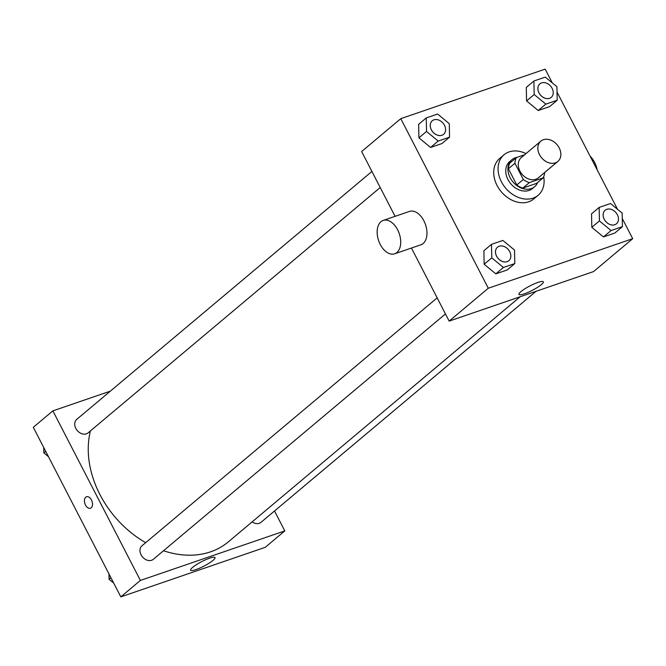 <?xml version="1.0" encoding="UTF-8"?>
<svg xmlns="http://www.w3.org/2000/svg" width="666" height="666" viewBox="0 0 666 666"><rect width="100%" height="100%" fill="white"/><g stroke="black" fill="none" stroke-linecap="round" stroke-linejoin="round"><path stroke-width="1" d="M539.51 154.662A13.228 10.123 -130 0 1 540.842 141.15A13.228 10.123 -130 0 1 557.109 144.772A13.228 10.123 -130 0 1 557.867 161.422A13.228 10.123 -130 0 1 539.51 154.662M557.867 161.422L538.295 177.855A13.228 10.123 -130 0 1 519.938 171.104A13.228 10.123 -130 0 1 521.27 157.592L540.842 141.15M543.156 177.88L536.63 183.358L522.818 188.095L529.345 182.617L543.156 177.88A17.075 13.07 -130 0 0 544.622 172.544M524.675 154.728L516.408 157.567A17.075 13.07 -130 0 0 514.935 163.27L523.301 179.495A17.075 13.07 -130 0 0 529.345 182.617M514.935 163.27L508.408 168.748A17.075 13.07 -130 0 1 509.89 163.045L516.408 157.567M508.408 168.748L516.783 184.973L523.301 179.495M522.818 188.095A17.075 13.07 -130 0 1 516.783 184.973M517.124 157.326A17.641 13.503 50 0 0 515.301 157.784A17.641 13.503 50 0 0 511.913 159.69A17.641 13.503 50 0 0 512.92 181.885A17.641 13.503 50 0 0 534.607 186.713A17.641 13.503 50 0 0 537.637 182.509M534.607 186.713L532.434 188.536A17.641 13.503 -130 0 1 507.958 179.529A17.641 13.503 -130 0 1 509.74 161.522L511.913 159.69M543.697 176.74A26.465 20.255 -130 0 1 538.111 195.296A26.465 20.255 -130 0 1 501.398 181.785A26.465 20.255 -130 0 1 504.062 154.762A26.465 20.255 -130 0 1 526.007 153.613M538.111 195.296L533.757 198.943A26.465 20.255 -130 0 1 497.044 185.439A26.465 20.255 -130 0 1 499.716 158.416L504.062 154.762M533.899 81.011L526.29 87.404L526.573 100.916L538.22 110.523L549.592 106.627L557.201 100.233L556.918 86.722L545.263 77.106L533.899 81.011L534.182 94.522L545.829 104.129L557.201 100.233M599.142 207.417L591.533 213.811L591.816 227.322L603.463 236.93L614.835 233.033L622.444 226.64L622.161 213.128L610.506 203.513L599.142 207.417L599.425 220.929L611.08 230.544L622.444 226.64M552.289 82.9L545.179 69.122L400.774 118.665L488.295 288.236L632.7 238.694L622.277 218.498M617.532 209.307L557.034 92.091M426.248 117.94L418.639 124.326L418.922 137.837L430.577 147.452L441.941 143.556L449.558 137.163L449.275 123.651L437.62 114.036L426.248 117.94L426.531 131.452L438.186 141.059L449.558 137.163M491.5 244.347L483.882 250.741L484.165 264.252L495.82 273.859L507.192 269.963L514.801 263.57L514.518 250.058L502.863 240.443L491.5 244.347L491.783 257.859L503.429 267.466L514.801 263.57M395.088 216.342L361.638 151.54L400.774 118.665M411.446 248.035L449.159 321.112L593.564 271.57L632.7 238.694M449.159 321.112L488.295 288.236M520.929 291.625A13.736 2.506 -27.3 0 1 534.124 283.924A13.736 2.506 -27.3 0 1 543.348 281.818A13.736 2.506 -27.3 0 1 532.292 290.343A13.736 2.506 -27.3 0 1 518.939 294.422A13.736 2.506 -27.3 0 1 520.929 291.625M383.2 220.421L409.457 211.413A17.641 10.897 71.1 0 1 425.491 224.567A17.641 10.897 71.1 0 1 420.904 244.797L394.655 253.796A17.641 10.897 71.1 0 1 380.228 244.414A17.641 10.897 71.1 0 1 383.2 220.421A17.641 10.897 71.1 0 1 399.234 233.575A17.641 10.897 71.1 0 1 394.655 253.796M597.161 169.847A17.641 10.897 -108.9 0 0 594.538 162.254A17.641 10.897 -108.9 0 0 590.109 156.177M145.679 542.673A92.624 70.879 -130 0 1 99.917 494.53A92.624 70.879 -130 0 1 90.426 430.91M520.196 296.736L228.405 541.816A92.624 70.879 -130 0 1 163.511 550.74M437.162 297.86L141.958 545.795A8.825 6.752 50 0 0 142.466 556.893A8.825 6.752 50 0 0 153.305 559.307L445.454 313.936M380.211 187.521L88.062 432.9A8.825 6.752 -130 0 1 75.824 428.396A8.825 6.752 -130 0 1 76.715 419.389L371.911 171.453M536.097 291.283L260.947 522.377A8.825 6.752 -130 0 1 252.156 521.869M110.331 391.15L52.872 410.864L140.393 580.436L284.798 530.902L274.517 510.988M284.798 530.902L265.226 547.335L120.821 596.878L33.3 427.306L52.872 410.864M120.821 596.878L140.393 580.436M192.591 567.39A13.736 2.506 -27.3 0 1 205.786 559.69A13.736 2.506 -27.3 0 1 215.01 557.592A13.736 2.506 -27.3 0 1 203.954 566.108A13.736 2.506 -27.3 0 1 190.601 570.188A13.736 2.506 -27.3 0 1 192.591 567.39M90.451 508.233A6.069 3.746 71.1 0 1 85.489 505.011A6.069 3.746 71.1 0 1 86.513 496.761A6.069 3.746 71.1 0 1 92.016 501.282A6.069 3.746 71.1 0 1 90.443 508.233A6.069 3.746 71.1 0 1 85.489 505.011A6.069 3.746 71.1 0 1 86.513 496.761M108.966 573.909L109.082 579.278L113.711 583.1M109.082 579.278L110.939 577.722M43.723 447.502L43.839 452.872L48.468 456.693M43.839 452.872L45.696 451.315M508.824 260.714L508.841 260.697A8.825 6.752 -130 0 1 496.603 256.194A8.825 6.752 -130 0 1 497.494 247.186A8.825 6.752 -130 0 1 508.333 249.6A8.825 6.752 -130 0 1 508.841 260.697A8.825 6.752 -130 0 1 508.824 260.714A8.825 6.752 -130 0 1 496.586 256.21A8.825 6.752 -130 0 1 497.477 247.203A8.825 6.752 -130 0 1 497.485 247.194M483.882 250.741L484.165 264.252L491.783 257.859M484.165 264.252L495.82 273.859L503.429 267.466M495.82 273.859L507.192 269.963M616.466 223.784L616.483 223.768A8.825 6.752 -130 0 1 604.245 219.264A8.825 6.752 -130 0 1 605.119 210.273A8.825 6.752 -130 0 1 605.128 210.265A8.825 6.752 -130 0 1 615.983 212.67A8.825 6.752 -130 0 1 616.483 223.768A8.825 6.752 -130 0 1 616.466 223.784A8.825 6.752 -130 0 1 604.228 219.28A8.825 6.752 -130 0 1 605.136 210.256L605.119 210.273M591.533 213.811L591.816 227.322L599.425 220.929M591.816 227.322L603.463 236.93L611.08 230.544M603.463 236.93L614.835 233.033M443.581 134.307L443.598 134.291A8.825 6.752 -130 0 1 431.36 129.787A8.825 6.752 -130 0 1 432.234 120.796A8.825 6.752 -130 0 1 432.242 120.787A8.825 6.752 -130 0 1 443.09 123.193A8.825 6.752 -130 0 1 443.598 134.291A8.825 6.752 -130 0 1 443.581 134.307A8.825 6.752 -130 0 1 431.343 129.803A8.825 6.752 -130 0 1 432.251 120.779L432.251 120.779M418.639 124.326L418.922 137.837L426.531 131.452M418.922 137.837L430.577 147.452L438.186 141.059M430.577 147.452L441.941 143.556M551.223 97.378L551.24 97.361A8.825 6.752 -130 0 1 539.002 92.857A8.825 6.752 -130 0 1 539.876 83.866A8.825 6.752 -130 0 1 539.885 83.858L539.893 83.849A8.825 6.752 -130 0 1 550.732 86.264A8.825 6.752 -130 0 1 551.24 97.361A8.825 6.752 -130 0 1 551.223 97.378A8.825 6.752 -130 0 1 538.985 92.874A8.825 6.752 -130 0 1 539.893 83.849M526.29 87.404L526.573 100.916L534.182 94.522M526.573 100.916L538.22 110.523L545.829 104.129M538.22 110.523L549.592 106.627"/></g></svg>

